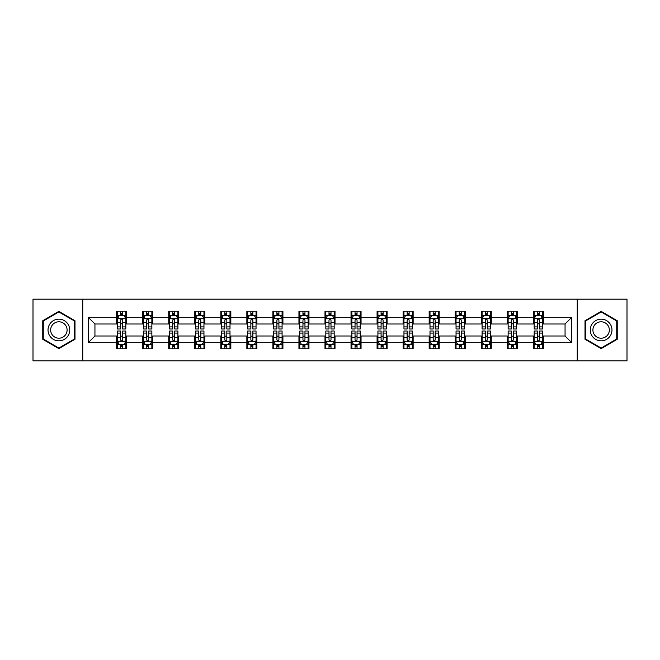 <?xml version="1.0" encoding="UTF-8"?>
<svg xmlns="http://www.w3.org/2000/svg" width="660" height="660" viewBox="0 0 660 660"><rect width="100%" height="100%" fill="white"/><g stroke="black" fill="none" stroke-linecap="round" stroke-linejoin="round"><path stroke-width="0.99" d="M577.253 360.888L627 360.888L627 299.112L577.253 299.112L577.253 360.888L82.747 360.888L82.747 299.112L33 299.112L33 360.888L82.747 360.888M577.253 299.112L82.747 299.112M543.361 317.311L543.361 311.215L533.346 311.215L533.346 317.311L517.316 317.311L517.316 311.215L507.301 311.215L507.301 317.311L491.271 317.311L491.271 311.215L481.255 311.215L481.255 317.311L465.226 317.311L465.226 311.215L455.21 311.215L455.21 317.311L439.18 317.311L439.18 311.215L429.165 311.215L429.165 317.311L413.143 317.311L413.143 311.215L403.12 311.215L403.12 317.311L387.098 317.311L387.098 311.215L377.083 311.215L377.083 317.311L361.053 317.311L361.053 311.215L351.037 311.215L351.037 317.311L335.008 317.311L335.008 311.215L324.992 311.215L324.992 317.311L308.962 317.311L308.962 311.215L298.947 311.215L298.947 317.311L282.917 317.311L282.917 311.215L272.902 311.215L272.902 317.311L256.88 317.311L256.88 311.215L246.857 311.215L246.857 317.311L230.835 317.311L230.835 311.215L220.82 311.215L220.82 317.311L204.79 317.311L204.79 311.215L194.774 311.215L194.774 317.311L178.744 317.311L178.744 311.215L168.729 311.215L168.729 317.311L152.699 317.311L152.699 311.215L142.684 311.215L142.684 317.311L126.654 317.311L126.654 311.215L116.638 311.215L116.638 317.311L88.258 317.311L88.258 342.688L94.941 336.006L116.638 336.006L116.638 348.785L126.654 348.785L126.654 336.006L142.684 336.006L142.684 348.785L152.699 348.785L152.699 336.006L168.729 336.006L168.729 348.785L178.744 348.785L178.744 336.006L194.774 336.006L194.774 348.785L204.79 348.785L204.79 336.006L220.82 336.006L220.82 348.785L230.835 348.785L230.835 336.006L246.857 336.006L246.857 348.785L256.88 348.785L256.88 336.006L272.902 336.006L272.902 348.785L282.917 348.785L282.917 336.006L298.947 336.006L298.947 348.785L308.962 348.785L308.962 336.006L324.992 336.006L324.992 348.785L335.008 348.785L335.008 336.006L351.037 336.006L351.037 348.785L361.053 348.785L361.053 336.006L377.083 336.006L377.083 348.785L387.098 348.785L387.098 336.006L403.12 336.006L403.12 348.785L413.143 348.785L413.143 336.006L429.165 336.006L429.165 348.785L439.18 348.785L439.18 336.006L455.21 336.006L455.21 348.785L465.226 348.785L465.226 336.006L481.255 336.006L481.255 348.785L491.271 348.785L491.271 336.006L507.301 336.006L507.301 348.785L517.316 348.785L517.316 336.006L533.346 336.006L533.346 348.785L543.361 348.785L543.361 336.006L565.059 336.006L565.059 323.994L543.361 323.994L543.361 317.311L571.741 317.311L571.741 342.688L543.361 342.688M533.346 342.688L517.316 342.688M507.301 342.688L491.271 342.688M481.255 342.688L465.226 342.688M455.21 342.688L439.18 342.688M429.165 342.688L413.143 342.688M403.12 342.688L387.098 342.688M377.083 342.688L361.053 342.688M351.037 342.688L335.008 342.688M324.992 342.688L308.962 342.688M298.947 342.688L282.917 342.688M272.902 342.688L256.88 342.688M246.857 342.688L230.835 342.688M220.82 342.688L204.79 342.688M194.774 342.688L178.744 342.688M168.729 342.688L152.699 342.688M142.684 342.688L126.654 342.688M116.638 342.688L88.258 342.688M533.346 317.311L533.346 323.994L517.316 323.994L517.316 317.311M507.301 317.311L507.301 323.994L491.271 323.994L491.271 317.311M481.255 317.311L481.255 323.994L465.226 323.994L465.226 317.311M455.21 317.311L455.21 323.994L439.18 323.994L439.18 317.311M429.165 317.311L429.165 323.994L413.143 323.994L413.143 317.311M403.12 317.311L403.12 323.994L387.098 323.994L387.098 317.311M377.083 317.311L377.083 323.994L361.053 323.994L361.053 317.311M351.037 317.311L351.037 323.994L335.008 323.994L335.008 317.311M324.992 317.311L324.992 323.994L308.962 323.994L308.962 317.311M298.947 317.311L298.947 323.994L282.917 323.994L282.917 317.311M272.902 317.311L272.902 323.994L256.88 323.994L256.88 317.311M246.857 317.311L246.857 323.994L230.835 323.994L230.835 317.311M220.82 317.311L220.82 323.994L204.79 323.994L204.79 317.311M194.774 317.311L194.774 323.994L178.744 323.994L178.744 317.311M168.729 317.311L168.729 323.994L152.699 323.994L152.699 317.311M142.684 317.311L142.684 323.994L126.654 323.994L126.654 317.311M116.638 317.311L116.638 323.994L94.941 323.994L88.258 317.311M94.941 323.994L94.941 336.006M571.741 342.688L565.059 336.006M565.059 323.994L571.741 317.311M116.638 315.389L117.472 315.389M120.648 315.389L122.653 315.389M125.821 315.389L126.654 315.389M116.638 323.821L117.472 323.821M120.648 323.821L122.653 323.821M125.821 323.821L126.654 323.821M116.638 336.179L117.472 336.179M120.648 336.179L122.653 336.179M125.821 336.179L126.654 336.179M116.638 344.611L117.472 344.611M120.648 344.611L122.653 344.611M125.821 344.611L126.654 344.611M142.684 336.179L143.517 336.179M146.693 336.179L148.698 336.179M151.866 336.179L152.699 336.179M142.684 344.611L143.517 344.611M146.693 344.611L148.698 344.611M151.866 344.611L152.699 344.611M142.684 315.389L143.517 315.389M146.693 315.389L148.698 315.389M151.866 315.389L152.699 315.389M142.684 323.821L143.517 323.821M146.693 323.821L148.698 323.821M151.866 323.821L152.699 323.821M168.729 336.179L169.562 336.179M172.738 336.179L174.735 336.179M177.911 336.179L178.744 336.179M168.729 344.611L169.562 344.611M172.738 344.611L174.735 344.611M177.911 344.611L178.744 344.611M168.729 315.389L169.562 315.389M172.738 315.389L174.735 315.389M177.911 315.389L178.744 315.389M168.729 323.821L169.562 323.821M172.738 323.821L174.735 323.821M177.911 323.821L178.744 323.821M194.774 336.179L195.607 336.179M198.775 336.179L200.78 336.179M203.956 336.179L204.79 336.179M194.774 344.611L195.607 344.611M198.775 344.611L200.78 344.611M203.956 344.611L204.79 344.611M194.774 315.389L195.607 315.389M198.775 315.389L200.78 315.389M203.956 315.389L204.79 315.389M194.774 323.821L195.607 323.821M198.775 323.821L200.78 323.821M203.956 323.821L204.79 323.821M220.82 336.179L221.653 336.179M224.821 336.179L226.825 336.179M230.002 336.179L230.835 336.179M220.82 344.611L221.653 344.611M224.821 344.611L226.825 344.611M230.002 344.611L230.835 344.611M220.82 315.389L221.653 315.389M224.821 315.389L226.825 315.389M230.002 315.389L230.835 315.389M220.82 323.821L221.653 323.821M224.821 323.821L226.825 323.821M230.002 323.821L230.835 323.821M246.857 336.179L247.698 336.179M250.866 336.179L252.871 336.179M256.039 336.179L256.88 336.179M246.857 344.611L247.698 344.611M250.866 344.611L252.871 344.611M256.039 344.611L256.88 344.611M246.857 315.389L247.698 315.389M250.866 315.389L252.871 315.389M256.039 315.389L256.88 315.389M246.857 323.821L247.698 323.821M250.866 323.821L252.871 323.821M256.039 323.821L256.88 323.821M272.902 336.179L273.735 336.179M276.911 336.179L278.916 336.179M282.084 336.179L282.917 336.179M272.902 344.611L273.735 344.611M276.911 344.611L278.916 344.611M282.084 344.611L282.917 344.611M272.902 315.389L273.735 315.389M276.911 315.389L278.916 315.389M282.084 315.389L282.917 315.389M272.902 323.821L273.735 323.821M276.911 323.821L278.916 323.821M282.084 323.821L282.917 323.821M298.947 336.179L299.78 336.179M302.957 336.179L304.961 336.179M308.129 336.179L308.962 336.179M298.947 344.611L299.78 344.611M302.957 344.611L304.961 344.611M308.129 344.611L308.962 344.611M298.947 315.389L299.78 315.389M302.957 315.389L304.961 315.389M308.129 315.389L308.962 315.389M298.947 323.821L299.78 323.821M302.957 323.821L304.961 323.821M308.129 323.821L308.962 323.821M324.992 336.179L325.825 336.179M329.002 336.179L330.998 336.179M334.174 336.179L335.008 336.179M324.992 344.611L325.825 344.611M329.002 344.611L330.998 344.611M334.174 344.611L335.008 344.611M324.992 315.389L325.825 315.389M329.002 315.389L330.998 315.389M334.174 315.389L335.008 315.389M324.992 323.821L325.825 323.821M329.002 323.821L330.998 323.821M334.174 323.821L335.008 323.821M351.037 336.179L351.871 336.179M355.039 336.179L357.043 336.179M360.22 336.179L361.053 336.179M351.037 344.611L351.871 344.611M355.039 344.611L357.043 344.611M360.22 344.611L361.053 344.611M351.037 315.389L351.871 315.389M355.039 315.389L357.043 315.389M360.22 315.389L361.053 315.389M351.037 323.821L351.871 323.821M355.039 323.821L357.043 323.821M360.22 323.821L361.053 323.821M377.083 336.179L377.916 336.179M381.084 336.179L383.089 336.179M386.265 336.179L387.098 336.179M377.083 344.611L377.916 344.611M381.084 344.611L383.089 344.611M386.265 344.611L387.098 344.611M377.083 315.389L377.916 315.389M381.084 315.389L383.089 315.389M386.265 315.389L387.098 315.389M377.083 323.821L377.916 323.821M381.084 323.821L383.089 323.821M386.265 323.821L387.098 323.821M403.12 336.179L403.961 336.179M407.129 336.179L409.134 336.179M412.302 336.179L413.143 336.179M403.12 344.611L403.961 344.611M407.129 344.611L409.134 344.611M412.302 344.611L413.143 344.611M403.12 315.389L403.961 315.389M407.129 315.389L409.134 315.389M412.302 315.389L413.143 315.389M403.12 323.821L403.961 323.821M407.129 323.821L409.134 323.821M412.302 323.821L413.143 323.821M429.165 336.179L429.998 336.179M433.174 336.179L435.179 336.179M438.347 336.179L439.18 336.179M429.165 344.611L429.998 344.611M433.174 344.611L435.179 344.611M438.347 344.611L439.18 344.611M429.165 315.389L429.998 315.389M433.174 315.389L435.179 315.389M438.347 315.389L439.18 315.389M429.165 323.821L429.998 323.821M433.174 323.821L435.179 323.821M438.347 323.821L439.18 323.821M455.21 336.179L456.043 336.179M459.22 336.179L461.224 336.179M464.392 336.179L465.226 336.179M455.21 344.611L456.043 344.611M459.22 344.611L461.224 344.611M464.392 344.611L465.226 344.611M455.21 315.389L456.043 315.389M459.22 315.389L461.224 315.389M464.392 315.389L465.226 315.389M455.21 323.821L456.043 323.821M459.22 323.821L461.224 323.821M464.392 323.821L465.226 323.821M481.255 336.179L482.089 336.179M485.265 336.179L487.261 336.179M490.438 336.179L491.271 336.179M481.255 344.611L482.089 344.611M485.265 344.611L487.261 344.611M490.438 344.611L491.271 344.611M481.255 315.389L482.089 315.389M485.265 315.389L487.261 315.389M490.438 315.389L491.271 315.389M481.255 323.821L482.089 323.821M485.265 323.821L487.261 323.821M490.438 323.821L491.271 323.821M507.301 336.179L508.134 336.179M511.302 336.179L513.307 336.179M516.483 336.179L517.316 336.179M507.301 344.611L508.134 344.611M511.302 344.611L513.307 344.611M516.483 344.611L517.316 344.611M507.301 315.389L508.134 315.389M511.302 315.389L513.307 315.389M516.483 315.389L517.316 315.389M507.301 323.821L508.134 323.821M511.302 323.821L513.307 323.821M516.483 323.821L517.316 323.821M533.346 336.179L534.179 336.179M537.347 336.179L539.352 336.179M542.528 336.179L543.361 336.179M533.346 344.611L534.179 344.611M537.347 344.611L539.352 344.611M542.528 344.611L543.361 344.611M533.346 315.389L534.179 315.389M537.347 315.389L539.352 315.389M542.528 315.389L543.361 315.389M533.346 323.821L534.179 323.821M537.347 323.821L539.352 323.821M542.528 323.821L543.361 323.821M58.88 348.604L74.984 339.298L74.984 320.702L58.88 311.396L42.768 320.702L42.768 339.298L58.88 348.604M617.232 320.702L601.12 311.396L585.016 320.702L585.016 339.298L601.12 348.604L617.232 339.298L617.232 320.702M122.653 313.393L120.648 313.393M125.821 326.906L122.653 326.906L122.653 329.002L125.821 329.002L125.821 318.813L124.154 315.472L119.146 315.472L117.472 318.813L117.472 329.002L120.648 329.002L120.648 326.906L117.472 326.906M117.472 318.813L117.472 311.215M125.821 318.813L125.821 311.215M120.648 315.472L120.648 311.215M122.653 311.215L122.653 315.472M122.653 326.906L122.653 320.067C121.985 318.78 121.316 318.78 120.648 320.067L120.648 326.906M120.648 346.607L122.653 346.607M117.472 333.094L120.648 333.094L120.648 330.998L117.472 330.998L117.472 341.187L119.146 344.528L124.154 344.528L125.821 341.187L125.821 330.998L122.653 330.998L122.653 333.094L125.821 333.094M125.821 341.187L125.821 348.785M117.472 341.187L117.472 348.785M122.653 344.528L122.653 348.785M120.648 348.785L120.648 344.528M120.648 333.094L120.648 339.933C121.316 341.22 121.985 341.22 122.653 339.933L122.653 333.094M68.277 335.428A10.849 10.849 0 0 0 64.3 320.603A10.849 10.849 0 0 0 49.475 324.572A10.849 10.849 0 0 0 53.452 339.397A10.849 10.849 0 0 0 68.277 335.428M65.992 334.108A8.217 8.217 0 0 0 62.989 322.888A8.217 8.217 0 0 0 51.761 325.891A8.217 8.217 0 0 0 54.772 337.111A8.217 8.217 0 0 0 65.992 334.108M43.271 339.009L43.271 320.991L58.88 311.974L74.489 320.991L74.489 339.009L58.88 348.026L43.271 339.009M601.12 319.151A10.849 10.849 0 0 0 590.271 330A10.849 10.849 0 0 0 601.12 340.849A10.849 10.849 0 0 0 611.977 330A10.849 10.849 0 0 0 601.12 319.151M601.12 321.783A8.217 8.217 0 0 0 592.911 330A8.217 8.217 0 0 0 601.12 338.217A8.217 8.217 0 0 0 609.337 330A8.217 8.217 0 0 0 601.12 321.783M616.729 339.009L601.12 348.026L585.511 339.009L585.511 320.991L601.12 311.974L616.729 320.991L616.729 339.009M148.698 313.393L146.693 313.393M151.866 326.906L148.698 326.906L148.698 329.002L151.866 329.002L151.866 318.813L150.2 315.472L145.192 315.472L143.517 318.813L143.517 329.002L146.693 329.002L146.693 326.906L143.517 326.906M143.517 318.813L143.517 311.215M151.866 318.813L151.866 311.215M146.693 315.472L146.693 311.215M148.698 311.215L148.698 315.472M148.698 326.906L148.698 320.067C148.03 318.78 147.362 318.78 146.693 320.067L146.693 326.906M174.735 313.393L172.738 313.393M177.911 326.906L174.735 326.906L174.735 329.002L177.911 329.002L177.911 318.813L176.245 315.472L171.229 315.472L169.562 318.813L169.562 329.002L172.738 329.002L172.738 326.906L169.562 326.906M169.562 318.813L169.562 311.215M177.911 318.813L177.911 311.215M172.738 315.472L172.738 311.215M174.735 311.215L174.735 315.472M174.735 326.906L174.735 320.067C174.075 318.78 173.407 318.78 172.738 320.067L172.738 326.906M146.693 346.607L148.698 346.607M143.517 333.094L146.693 333.094L146.693 330.998L143.517 330.998L143.517 341.187L145.192 344.528L150.2 344.528L151.866 341.187L151.866 330.998L148.698 330.998L148.698 333.094L151.866 333.094M151.866 341.187L151.866 348.785M143.517 341.187L143.517 348.785M148.698 344.528L148.698 348.785M146.693 348.785L146.693 344.528M146.693 333.094L146.693 339.933C147.362 341.22 148.03 341.22 148.698 339.933L148.698 333.094M172.738 346.607L174.735 346.607M169.562 333.094L172.738 333.094L172.738 330.998L169.562 330.998L169.562 341.187L171.229 344.528L176.245 344.528L177.911 341.187L177.911 330.998L174.735 330.998L174.735 333.094L177.911 333.094M177.911 341.187L177.911 348.785M169.562 341.187L169.562 348.785M174.735 344.528L174.735 348.785M172.738 348.785L172.738 344.528M172.738 333.094L172.738 339.933C173.398 341.22 174.067 341.22 174.735 339.933L174.735 333.094M200.78 313.393L198.775 313.393M203.956 326.906L200.78 326.906L200.78 329.002L203.956 329.002L203.956 318.813L202.282 315.472L197.274 315.472L195.607 318.813L195.607 329.002L198.775 329.002L198.775 326.906L195.607 326.906M195.607 318.813L195.607 311.215M203.956 318.813L203.956 311.215M198.775 315.472L198.775 311.215M200.78 311.215L200.78 315.472M200.78 326.906L200.78 320.067C200.112 318.78 199.444 318.78 198.775 320.067L198.775 326.906M226.825 313.393L224.821 313.393M230.002 326.906L226.825 326.906L226.825 329.002L230.002 329.002L230.002 318.813L228.327 315.472L223.319 315.472L221.653 318.813L221.653 329.002L224.821 329.002L224.821 326.906L221.653 326.906M221.653 318.813L221.653 311.215M230.002 318.813L230.002 311.215M224.821 315.472L224.821 311.215M226.825 311.215L226.825 315.472M226.825 326.906L226.825 320.067C226.157 318.78 225.489 318.78 224.821 320.067L224.821 326.906M252.871 313.393L250.866 313.393M256.039 326.906L252.871 326.906L252.871 329.002L256.039 329.002L256.039 318.813L254.372 315.472L249.364 315.472L247.698 318.813L247.698 329.002L250.866 329.002L250.866 326.906L247.698 326.906M247.698 318.813L247.698 311.215M256.039 318.813L256.039 311.215M250.866 315.472L250.866 311.215M252.871 311.215L252.871 315.472M252.871 326.906L252.871 320.067C252.202 318.78 251.534 318.78 250.866 320.067L250.866 326.906M198.775 346.607L200.78 346.607M195.607 333.094L198.775 333.094L198.775 330.998L195.607 330.998L195.607 341.187L197.274 344.528L202.282 344.528L203.956 341.187L203.956 330.998L200.78 330.998L200.78 333.094L203.956 333.094M203.956 341.187L203.956 348.785M195.607 341.187L195.607 348.785M200.78 344.528L200.78 348.785M198.775 348.785L198.775 344.528M198.775 333.094L198.775 339.933C199.444 341.22 200.112 341.22 200.78 339.933L200.78 333.094M224.821 346.607L226.825 346.607M221.653 333.094L224.821 333.094L224.821 330.998L221.653 330.998L221.653 341.187L223.319 344.528L228.327 344.528L230.002 341.187L230.002 330.998L226.825 330.998L226.825 333.094L230.002 333.094M230.002 341.187L230.002 348.785M221.653 341.187L221.653 348.785M226.825 344.528L226.825 348.785M224.821 348.785L224.821 344.528M224.821 333.094L224.821 339.933C225.489 341.22 226.157 341.22 226.825 339.933L226.825 333.094M250.866 346.607L252.871 346.607M247.698 333.094L250.866 333.094L250.866 330.998L247.698 330.998L247.698 341.187L249.364 344.528L254.372 344.528L256.039 341.187L256.039 330.998L252.871 330.998L252.871 333.094L256.039 333.094M256.039 341.187L256.039 348.785M247.698 341.187L247.698 348.785M252.871 344.528L252.871 348.785M250.866 348.785L250.866 344.528M250.866 333.094L250.866 339.933C251.534 341.22 252.202 341.22 252.871 339.933L252.871 333.094M276.911 346.607L278.916 346.607M273.735 333.094L276.911 333.094L276.911 330.998L273.735 330.998L273.735 341.187L275.41 344.528L280.417 344.528L282.084 341.187L282.084 330.998L278.916 330.998L278.916 333.094L282.084 333.094M282.084 341.187L282.084 348.785M273.735 341.187L273.735 348.785M278.916 344.528L278.916 348.785M276.911 348.785L276.911 344.528M276.911 333.094L276.911 339.933C277.579 341.22 278.248 341.22 278.916 339.933L278.916 333.094M302.957 346.607L304.961 346.607M299.78 333.094L302.957 333.094L302.957 330.998L299.78 330.998L299.78 341.187L301.455 344.528L306.463 344.528L308.129 341.187L308.129 330.998L304.961 330.998L304.961 333.094L308.129 333.094M308.129 341.187L308.129 348.785M299.78 341.187L299.78 348.785M304.961 344.528L304.961 348.785M302.957 348.785L302.957 344.528M302.957 333.094L302.957 339.933C303.625 341.22 304.293 341.22 304.961 339.933L304.961 333.094M329.002 346.607L330.998 346.607M325.825 333.094L329.002 333.094L329.002 330.998L325.825 330.998L325.825 341.187L327.492 344.528L332.508 344.528L334.174 341.187L334.174 330.998L330.998 330.998L330.998 333.094L334.174 333.094M334.174 341.187L334.174 348.785M325.825 341.187L325.825 348.785M330.998 344.528L330.998 348.785M329.002 348.785L329.002 344.528M329.002 333.094L329.002 339.933C329.662 341.22 330.33 341.22 330.998 339.933L330.998 333.094M355.039 346.607L357.043 346.607M351.871 333.094L355.039 333.094L355.039 330.998L351.871 330.998L351.871 341.187L353.537 344.528L358.545 344.528L360.22 341.187L360.22 330.998L357.043 330.998L357.043 333.094L360.22 333.094M360.22 341.187L360.22 348.785M351.871 341.187L351.871 348.785M357.043 344.528L357.043 348.785M355.039 348.785L355.039 344.528M355.039 333.094L355.039 339.933C355.707 341.22 356.375 341.22 357.043 339.933L357.043 333.094M381.084 346.607L383.089 346.607M377.916 333.094L381.084 333.094L381.084 330.998L377.916 330.998L377.916 341.187L379.582 344.528L384.59 344.528L386.265 341.187L386.265 330.998L383.089 330.998L383.089 333.094L386.265 333.094M386.265 341.187L386.265 348.785M377.916 341.187L377.916 348.785M383.089 344.528L383.089 348.785M381.084 348.785L381.084 344.528M381.084 333.094L381.084 339.933C381.752 341.22 382.421 341.22 383.089 339.933L383.089 333.094M407.129 346.607L409.134 346.607M403.961 333.094L407.129 333.094L407.129 330.998L403.961 330.998L403.961 341.187L405.628 344.528L410.635 344.528L412.302 341.187L412.302 330.998L409.134 330.998L409.134 333.094L412.302 333.094M412.302 341.187L412.302 348.785M403.961 341.187L403.961 348.785M409.134 344.528L409.134 348.785M407.129 348.785L407.129 344.528M407.129 333.094L407.129 339.933C407.798 341.22 408.466 341.22 409.134 339.933L409.134 333.094M433.174 346.607L435.179 346.607M429.998 333.094L433.174 333.094L433.174 330.998L429.998 330.998L429.998 341.187L431.673 344.528L436.681 344.528L438.347 341.187L438.347 330.998L435.179 330.998L435.179 333.094L438.347 333.094M438.347 341.187L438.347 348.785M429.998 341.187L429.998 348.785M435.179 344.528L435.179 348.785M433.174 348.785L433.174 344.528M433.174 333.094L433.174 339.933C433.843 341.22 434.511 341.22 435.179 339.933L435.179 333.094M459.22 346.607L461.224 346.607M456.043 333.094L459.22 333.094L459.22 330.998L456.043 330.998L456.043 341.187L457.718 344.528L462.726 344.528L464.392 341.187L464.392 330.998L461.224 330.998L461.224 333.094L464.392 333.094M464.392 341.187L464.392 348.785M456.043 341.187L456.043 348.785M461.224 344.528L461.224 348.785M459.22 348.785L459.22 344.528M459.22 333.094L459.22 339.933C459.888 341.22 460.556 341.22 461.224 339.933L461.224 333.094M485.265 346.607L487.261 346.607M482.089 333.094L485.265 333.094L485.265 330.998L482.089 330.998L482.089 341.187L483.755 344.528L488.771 344.528L490.438 341.187L490.438 330.998L487.261 330.998L487.261 333.094L490.438 333.094M490.438 341.187L490.438 348.785M482.089 341.187L482.089 348.785M487.261 344.528L487.261 348.785M485.265 348.785L485.265 344.528M485.265 333.094L485.265 339.933C485.925 341.22 486.593 341.22 487.261 339.933L487.261 333.094M278.916 313.393L276.911 313.393M282.084 326.906L278.916 326.906L278.916 329.002L282.084 329.002L282.084 318.813L280.417 315.472L275.41 315.472L273.735 318.813L273.735 329.002L276.911 329.002L276.911 326.906L273.735 326.906M273.735 318.813L273.735 311.215M282.084 318.813L282.084 311.215M276.911 315.472L276.911 311.215M278.916 311.215L278.916 315.472M278.916 326.906L278.916 320.067C278.248 318.78 277.579 318.78 276.911 320.067L276.911 326.906M304.961 313.393L302.957 313.393M308.129 326.906L304.961 326.906L304.961 329.002L308.129 329.002L308.129 318.813L306.463 315.472L301.455 315.472L299.78 318.813L299.78 329.002L302.957 329.002L302.957 326.906L299.78 326.906M299.78 318.813L299.78 311.215M308.129 318.813L308.129 311.215M302.957 315.472L302.957 311.215M304.961 311.215L304.961 315.472M304.961 326.906L304.961 320.067C304.293 318.78 303.625 318.78 302.957 320.067L302.957 326.906M330.998 313.393L329.002 313.393M334.174 326.906L330.998 326.906L330.998 329.002L334.174 329.002L334.174 318.813L332.508 315.472L327.492 315.472L325.825 318.813L325.825 329.002L329.002 329.002L329.002 326.906L325.825 326.906M325.825 318.813L325.825 311.215M334.174 318.813L334.174 311.215M329.002 315.472L329.002 311.215M330.998 311.215L330.998 315.472M330.998 326.906L330.998 320.067C330.338 318.78 329.67 318.78 329.002 320.067L329.002 326.906M357.043 313.393L355.039 313.393M360.22 326.906L357.043 326.906L357.043 329.002L360.22 329.002L360.22 318.813L358.545 315.472L353.537 315.472L351.871 318.813L351.871 329.002L355.039 329.002L355.039 326.906L351.871 326.906M351.871 318.813L351.871 311.215M360.22 318.813L360.22 311.215M355.039 315.472L355.039 311.215M357.043 311.215L357.043 315.472M357.043 326.906L357.043 320.067C356.375 318.78 355.707 318.78 355.039 320.067L355.039 326.906M383.089 313.393L381.084 313.393M386.265 326.906L383.089 326.906L383.089 329.002L386.265 329.002L386.265 318.813L384.59 315.472L379.582 315.472L377.916 318.813L377.916 329.002L381.084 329.002L381.084 326.906L377.916 326.906M377.916 318.813L377.916 311.215M386.265 318.813L386.265 311.215M381.084 315.472L381.084 311.215M383.089 311.215L383.089 315.472M383.089 326.906L383.089 320.067C382.421 318.78 381.752 318.78 381.084 320.067L381.084 326.906M409.134 313.393L407.129 313.393M412.302 326.906L409.134 326.906L409.134 329.002L412.302 329.002L412.302 318.813L410.635 315.472L405.628 315.472L403.961 318.813L403.961 329.002L407.129 329.002L407.129 326.906L403.961 326.906M403.961 318.813L403.961 311.215M412.302 318.813L412.302 311.215M407.129 315.472L407.129 311.215M409.134 311.215L409.134 315.472M409.134 326.906L409.134 320.067C408.466 318.78 407.798 318.78 407.129 320.067L407.129 326.906M435.179 313.393L433.174 313.393M438.347 326.906L435.179 326.906L435.179 329.002L438.347 329.002L438.347 318.813L436.681 315.472L431.673 315.472L429.998 318.813L429.998 329.002L433.174 329.002L433.174 326.906L429.998 326.906M429.998 318.813L429.998 311.215M438.347 318.813L438.347 311.215M433.174 315.472L433.174 311.215M435.179 311.215L435.179 315.472M435.179 326.906L435.179 320.067C434.511 318.78 433.843 318.78 433.174 320.067L433.174 326.906M461.224 313.393L459.22 313.393M464.392 326.906L461.224 326.906L461.224 329.002L464.392 329.002L464.392 318.813L462.726 315.472L457.718 315.472L456.043 318.813L456.043 329.002L459.22 329.002L459.22 326.906L456.043 326.906M456.043 318.813L456.043 311.215M464.392 318.813L464.392 311.215M459.22 315.472L459.22 311.215M461.224 311.215L461.224 315.472M461.224 326.906L461.224 320.067C460.556 318.78 459.888 318.78 459.22 320.067L459.22 326.906M487.261 313.393L485.265 313.393M490.438 326.906L487.261 326.906L487.261 329.002L490.438 329.002L490.438 318.813L488.771 315.472L483.755 315.472L482.089 318.813L482.089 329.002L485.265 329.002L485.265 326.906L482.089 326.906M482.089 318.813L482.089 311.215M490.438 318.813L490.438 311.215M485.265 315.472L485.265 311.215M487.261 311.215L487.261 315.472M487.261 326.906L487.261 320.067C486.601 318.78 485.933 318.78 485.265 320.067L485.265 326.906M513.307 313.393L511.302 313.393M516.483 326.906L513.307 326.906L513.307 329.002L516.483 329.002L516.483 318.813L514.808 315.472L509.8 315.472L508.134 318.813L508.134 329.002L511.302 329.002L511.302 326.906L508.134 326.906M508.134 318.813L508.134 311.215M516.483 318.813L516.483 311.215M511.302 315.472L511.302 311.215M513.307 311.215L513.307 315.472M513.307 326.906L513.307 320.067C512.639 318.78 511.97 318.78 511.302 320.067L511.302 326.906M511.302 346.607L513.307 346.607M508.134 333.094L511.302 333.094L511.302 330.998L508.134 330.998L508.134 341.187L509.8 344.528L514.808 344.528L516.483 341.187L516.483 330.998L513.307 330.998L513.307 333.094L516.483 333.094M516.483 341.187L516.483 348.785M508.134 341.187L508.134 348.785M513.307 344.528L513.307 348.785M511.302 348.785L511.302 344.528M511.302 333.094L511.302 339.933C511.97 341.22 512.639 341.22 513.307 339.933L513.307 333.094M539.352 313.393L537.347 313.393M542.528 326.906L539.352 326.906L539.352 329.002L542.528 329.002L542.528 318.813L540.854 315.472L535.846 315.472L534.179 318.813L534.179 329.002L537.347 329.002L537.347 326.906L534.179 326.906M534.179 318.813L534.179 311.215M542.528 318.813L542.528 311.215M537.347 315.472L537.347 311.215M539.352 311.215L539.352 315.472M539.352 326.906L539.352 320.067C538.684 318.78 538.015 318.78 537.347 320.067L537.347 326.906M537.347 346.607L539.352 346.607M534.179 333.094L537.347 333.094L537.347 330.998L534.179 330.998L534.179 341.187L535.846 344.528L540.854 344.528L542.528 341.187L542.528 330.998L539.352 330.998L539.352 333.094L542.528 333.094M542.528 341.187L542.528 348.785M534.179 341.187L534.179 348.785M539.352 344.528L539.352 348.785M537.347 348.785L537.347 344.528M537.347 333.094L537.347 339.933C538.015 341.22 538.684 341.22 539.352 339.933L539.352 333.094M125.779 318.73L117.521 318.73M117.472 315.678L119.047 315.678M124.253 315.678L125.821 315.678M120.648 322.426L117.472 322.426M125.821 322.426L122.653 322.426M122.653 314.449L120.648 314.449M117.521 341.269L125.779 341.269M125.821 344.322L124.253 344.322M119.047 344.322L117.472 344.322M122.653 337.573L125.821 337.573M117.472 337.573L120.648 337.573M120.648 345.551L122.653 345.551M151.825 318.73L143.558 318.73M143.517 315.678L145.093 315.678M150.298 315.678L151.866 315.678M146.693 322.426L143.517 322.426M151.866 322.426L148.698 322.426M148.698 314.449L146.693 314.449M177.87 318.73L169.603 318.73M169.562 315.678L171.13 315.678M176.344 315.678L177.911 315.678M172.738 322.426L169.562 322.426M177.911 322.426L174.735 322.426M174.735 314.449L172.738 314.449M143.558 341.269L151.825 341.269M151.866 344.322L150.298 344.322M145.093 344.322L143.517 344.322M148.698 337.573L151.866 337.573M143.517 337.573L146.693 337.573M146.693 345.551L148.698 345.551M169.603 341.269L177.87 341.269M177.911 344.322L176.344 344.322M171.13 344.322L169.562 344.322M174.735 337.573L177.911 337.573M169.562 337.573L172.738 337.573M172.738 345.551L174.735 345.551M203.915 318.73L195.649 318.73M195.607 315.678L197.175 315.678M202.389 315.678L203.956 315.678M198.775 322.426L195.607 322.426M203.956 322.426L200.78 322.426M200.78 314.449L198.775 314.449M229.96 318.73L221.694 318.73M221.653 315.678L223.22 315.678M228.426 315.678L230.002 315.678M224.821 322.426L221.653 322.426M230.002 322.426L226.825 322.426M226.825 314.449L224.821 314.449M255.998 318.73L247.739 318.73M247.698 315.678L249.265 315.678M254.471 315.678L256.039 315.678M250.866 322.426L247.698 322.426M256.039 322.426L252.871 322.426M252.871 314.449L250.866 314.449M195.649 341.269L203.915 341.269M203.956 344.322L202.389 344.322M197.175 344.322L195.607 344.322M200.78 337.573L203.956 337.573M195.607 337.573L198.775 337.573M198.775 345.551L200.78 345.551M221.694 341.269L229.96 341.269M230.002 344.322L228.426 344.322M223.22 344.322L221.653 344.322M226.825 337.573L230.002 337.573M221.653 337.573L224.821 337.573M224.821 345.551L226.825 345.551M247.739 341.269L255.998 341.269M256.039 344.322L254.471 344.322M249.265 344.322L247.698 344.322M252.871 337.573L256.039 337.573M247.698 337.573L250.866 337.573M250.866 345.551L252.871 345.551M273.776 341.269L282.043 341.269M282.084 344.322L280.516 344.322M275.311 344.322L273.735 344.322M278.916 337.573L282.084 337.573M273.735 337.573L276.911 337.573M276.911 345.551L278.916 345.551M299.822 341.269L308.088 341.269M308.129 344.322L306.562 344.322M301.348 344.322L299.78 344.322M304.961 337.573L308.129 337.573M299.78 337.573L302.957 337.573M302.957 345.551L304.961 345.551M325.867 341.269L334.133 341.269M334.174 344.322L332.607 344.322M327.393 344.322L325.825 344.322M330.998 337.573L334.174 337.573M325.825 337.573L329.002 337.573M329.002 345.551L330.998 345.551M351.912 341.269L360.178 341.269M360.22 344.322L358.652 344.322M353.438 344.322L351.871 344.322M357.043 337.573L360.22 337.573M351.871 337.573L355.039 337.573M355.039 345.551L357.043 345.551M377.957 341.269L386.224 341.269M386.265 344.322L384.689 344.322M379.483 344.322L377.916 344.322M383.089 337.573L386.265 337.573M377.916 337.573L381.084 337.573M381.084 345.551L383.089 345.551M404.002 341.269L412.261 341.269M412.302 344.322L410.734 344.322M405.529 344.322L403.961 344.322M409.134 337.573L412.302 337.573M403.961 337.573L407.129 337.573M407.129 345.551L409.134 345.551M430.039 341.269L438.306 341.269M438.347 344.322L436.78 344.322M431.574 344.322L429.998 344.322M435.179 337.573L438.347 337.573M429.998 337.573L433.174 337.573M433.174 345.551L435.179 345.551M456.085 341.269L464.351 341.269M464.392 344.322L462.825 344.322M457.611 344.322L456.043 344.322M461.224 337.573L464.392 337.573M456.043 337.573L459.22 337.573M459.22 345.551L461.224 345.551M482.13 341.269L490.396 341.269M490.438 344.322L488.87 344.322M483.656 344.322L482.089 344.322M487.261 337.573L490.438 337.573M482.089 337.573L485.265 337.573M485.265 345.551L487.261 345.551M282.043 318.73L273.776 318.73M273.735 315.678L275.311 315.678M280.516 315.678L282.084 315.678M276.911 322.426L273.735 322.426M282.084 322.426L278.916 322.426M278.916 314.449L276.911 314.449M308.088 318.73L299.822 318.73M299.78 315.678L301.348 315.678M306.562 315.678L308.129 315.678M302.957 322.426L299.78 322.426M308.129 322.426L304.961 322.426M304.961 314.449L302.957 314.449M334.133 318.73L325.867 318.73M325.825 315.678L327.393 315.678M332.607 315.678L334.174 315.678M329.002 322.426L325.825 322.426M334.174 322.426L330.998 322.426M330.998 314.449L329.002 314.449M360.178 318.73L351.912 318.73M351.871 315.678L353.438 315.678M358.652 315.678L360.22 315.678M355.039 322.426L351.871 322.426M360.22 322.426L357.043 322.426M357.043 314.449L355.039 314.449M386.224 318.73L377.957 318.73M377.916 315.678L379.483 315.678M384.689 315.678L386.265 315.678M381.084 322.426L377.916 322.426M386.265 322.426L383.089 322.426M383.089 314.449L381.084 314.449M412.261 318.73L404.002 318.73M403.961 315.678L405.529 315.678M410.734 315.678L412.302 315.678M407.129 322.426L403.961 322.426M412.302 322.426L409.134 322.426M409.134 314.449L407.129 314.449M438.306 318.73L430.039 318.73M429.998 315.678L431.574 315.678M436.78 315.678L438.347 315.678M433.174 322.426L429.998 322.426M438.347 322.426L435.179 322.426M435.179 314.449L433.174 314.449M464.351 318.73L456.085 318.73M456.043 315.678L457.611 315.678M462.825 315.678L464.392 315.678M459.22 322.426L456.043 322.426M464.392 322.426L461.224 322.426M461.224 314.449L459.22 314.449M490.396 318.73L482.13 318.73M482.089 315.678L483.656 315.678M488.87 315.678L490.438 315.678M485.265 322.426L482.089 322.426M490.438 322.426L487.261 322.426M487.261 314.449L485.265 314.449M516.442 318.73L508.175 318.73M508.134 315.678L509.702 315.678M514.907 315.678L516.483 315.678M511.302 322.426L508.134 322.426M516.483 322.426L513.307 322.426M513.307 314.449L511.302 314.449M508.175 341.269L516.442 341.269M516.483 344.322L514.907 344.322M509.702 344.322L508.134 344.322M513.307 337.573L516.483 337.573M508.134 337.573L511.302 337.573M511.302 345.551L513.307 345.551M542.479 318.73L534.22 318.73M534.179 315.678L535.747 315.678M540.952 315.678L542.528 315.678M537.347 322.426L534.179 322.426M542.528 322.426L539.352 322.426M539.352 314.449L537.347 314.449M534.22 341.269L542.479 341.269M542.528 344.322L540.952 344.322M535.747 344.322L534.179 344.322M539.352 337.573L542.528 337.573M534.179 337.573L537.347 337.573M537.347 345.551L539.352 345.551"/></g></svg>
